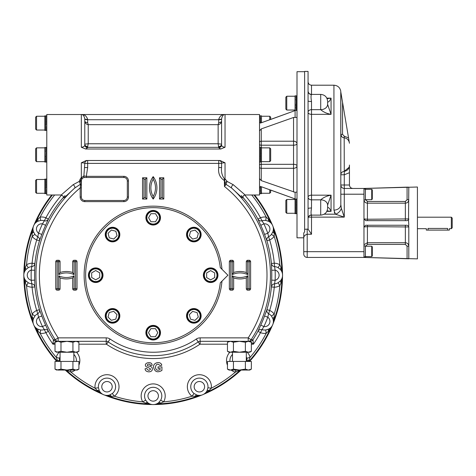 <?xml version="1.0" encoding="UTF-8"?>
<svg xmlns="http://www.w3.org/2000/svg" width="476" height="476" viewBox="0 0 476 476"><rect width="100%" height="100%" fill="white"/><g stroke="black" fill="none" stroke-linecap="round" stroke-linejoin="round"><path stroke-width="0.71" d="M117.417 229.688A6.896 6.896 0 0 0 107.659 229.688A6.896 6.896 0 0 0 107.659 239.44A6.896 6.896 0 0 0 117.417 239.44A6.896 6.896 0 0 0 117.417 229.688M108.064 239.035A6.325 6.325 0 0 0 118.643 236.203A6.325 6.325 0 0 0 110.902 228.456A6.325 6.325 0 0 0 108.064 239.035M117.054 235.739L113.77 239.023L109.284 237.821L108.076 233.335L111.366 230.045L115.852 231.247L117.054 235.739M117.697 229.402A7.301 7.301 0 0 0 105.488 232.675A7.301 7.301 0 0 0 114.424 241.618A7.301 7.301 0 0 0 117.697 229.402M108.843 240.862L109.141 241.023M110.063 241.433L110.384 241.54M111.533 241.796L111.872 241.832M112.877 241.856L113.217 241.832M114.377 241.63L114.704 241.534M115.644 241.171L115.948 241.017M119.405 237.036L119.512 236.721M119.768 235.566L119.809 235.233M119.827 234.222L119.809 233.883M119.601 232.722L119.512 232.401M119.143 231.455L118.994 231.157M116.233 228.266L115.936 228.105M115.014 227.695L114.692 227.587M113.544 227.332L113.205 227.296M112.193 227.272L111.86 227.296M110.7 227.498L110.372 227.593M109.432 227.956L109.129 228.105M105.672 232.092L105.565 232.407M105.309 233.561L105.267 233.894M105.244 234.906L105.267 235.245M105.476 236.405L105.565 236.727M105.934 237.673L106.083 237.97M220.293 282.827A67.544 67.544 0 0 1 117.233 332.391A67.544 67.544 0 0 1 117.233 218.032A67.544 67.544 0 0 1 220.293 267.595L227.909 275.211L220.293 282.827M210.666 282.512L210.672 282.512A7.301 7.301 0 0 0 216.991 271.558A7.301 7.301 0 0 0 204.341 271.558A7.301 7.301 0 0 0 210.666 282.512M211.011 282.5L211.344 282.476M209.66 282.441L209.993 282.476M206.971 281.506L207.268 281.673M208.19 282.078L208.512 282.185M203.603 277.05L203.692 277.377M204.061 278.317L204.21 278.621M203.436 274.206L203.395 274.539M203.371 275.55L203.395 275.89M203.799 272.736L203.692 273.057M208.827 268.143L208.5 268.238M207.56 268.601L207.256 268.756M210.321 267.917L209.987 267.94M211.671 267.982L211.338 267.94M214.361 268.91L214.063 268.75M213.141 268.339L212.82 268.232M217.728 273.367L217.639 273.045M217.27 272.105L217.121 271.802M217.895 276.211L217.937 275.878M217.96 274.866L217.937 274.533M216.961 278.906L217.127 278.609M217.532 277.686L217.639 277.365M212.504 282.274L212.831 282.179M213.772 281.816L214.075 281.667M210.666 282.107A6.896 6.896 0 0 0 217.562 275.211A6.896 6.896 0 0 0 210.666 268.309A6.896 6.896 0 0 0 203.77 275.211A6.896 6.896 0 0 0 210.666 282.107M210.666 268.886A6.325 6.325 0 0 0 205.192 278.371A6.325 6.325 0 0 0 216.14 278.371A6.325 6.325 0 0 0 210.666 268.886M206.643 277.573L206.643 272.926L210.666 270.606L214.688 272.926L214.688 277.573L210.666 279.894L206.643 277.573M160.483 217.728A7.301 7.301 0 0 0 149.535 211.404A7.301 7.301 0 0 0 149.535 224.047A7.301 7.301 0 0 0 160.483 217.728L160.483 217.722M160.477 217.383L160.454 217.05M160.412 218.734L160.454 218.401M159.478 221.423L159.644 221.126M160.049 220.204L160.156 219.882M155.021 224.791L155.349 224.702M156.289 224.333L156.592 224.184M152.183 224.958L152.516 224.999M153.528 225.017L153.861 224.993M149.488 224.023L149.785 224.19M150.708 224.595L151.029 224.702M146.12 219.567L146.209 219.894M146.578 220.834L146.727 221.138M145.894 218.067L145.918 218.407M145.953 216.717L145.912 217.056M146.888 214.033L146.721 214.331M146.316 215.253L146.209 215.574M151.344 210.666L151.017 210.755M150.077 211.124L149.773 211.273M154.188 210.499L153.849 210.457M152.844 210.434L152.504 210.457M156.878 211.433L156.58 211.267M155.658 210.862L155.337 210.755M160.245 215.89L160.156 215.563M159.787 214.622L159.638 214.319M160.079 217.728A6.896 6.896 0 0 0 153.183 210.832A6.896 6.896 0 0 0 146.287 217.728A6.896 6.896 0 0 0 153.183 224.624A6.896 6.896 0 0 0 160.079 217.728M146.858 217.728A6.325 6.325 0 0 0 156.348 223.202A6.325 6.325 0 0 0 156.348 212.254A6.325 6.325 0 0 0 146.858 217.728M155.545 221.751L150.898 221.751L148.577 217.728L150.898 213.706L155.545 213.706L157.871 217.728L155.545 221.751M195.672 241.63L195.993 241.534M196.939 241.171L197.237 241.017M192.828 241.796L193.161 241.832M194.172 241.856L194.505 241.832M191.358 241.433L191.673 241.54M186.765 236.405L186.86 236.727M187.223 237.673L187.371 237.97M186.598 233.561L186.562 233.894M186.538 234.906L186.562 235.245M186.961 232.092L186.854 232.407M191.989 227.498L191.667 227.593M190.721 227.956L190.424 228.105M194.833 227.332L194.5 227.296M193.488 227.272L193.149 227.296M196.302 227.695L195.987 227.587M200.896 232.722L200.801 232.401M200.438 231.455L200.283 231.157M201.062 235.566L201.098 235.233M201.122 234.222L201.098 233.883M200.699 237.036L200.807 236.721M198.992 239.725A7.301 7.301 0 0 0 195.719 227.51A7.301 7.301 0 0 0 186.776 236.453A7.301 7.301 0 0 0 198.992 239.725M198.706 239.44A6.896 6.896 0 0 0 198.706 229.688A6.896 6.896 0 0 0 188.954 229.688A6.896 6.896 0 0 0 188.954 239.44A6.896 6.896 0 0 0 198.706 239.44M189.359 230.092A6.325 6.325 0 0 0 192.191 240.672A6.325 6.325 0 0 0 199.938 232.925A6.325 6.325 0 0 0 189.359 230.092M192.655 239.083L189.371 235.793L190.573 231.306L195.059 230.104L198.343 233.389L197.141 237.875L192.655 239.083M186.765 317.694L186.86 318.022M187.223 318.962L187.371 319.265M186.598 314.85L186.562 315.189M186.538 316.201L186.562 316.534M187.532 312.161L187.371 312.458M186.961 313.381L186.854 313.702M191.989 308.793L191.667 308.882M190.721 309.251L190.424 309.4M194.833 308.627L194.5 308.585M193.488 308.561L193.149 308.585M196.302 308.989L195.987 308.882M200.896 314.017L200.801 313.69M200.438 312.75L200.283 312.446M201.062 316.861L201.098 316.522M201.122 315.511L201.098 315.177M200.128 319.551L200.289 319.253M200.699 318.331L200.807 318.01M195.672 322.918L195.993 322.829M196.939 322.46L197.237 322.312M192.828 323.085L193.161 323.127M194.172 323.15L194.505 323.127M191.358 322.722L191.673 322.829M188.669 321.02A7.301 7.301 0 0 0 200.884 317.748A7.301 7.301 0 0 0 191.941 308.805A7.301 7.301 0 0 0 188.669 321.02M188.954 320.735A6.896 6.896 0 0 0 198.706 320.735A6.896 6.896 0 0 0 198.706 310.977A6.896 6.896 0 0 0 188.954 310.977A6.896 6.896 0 0 0 188.954 320.735M198.302 311.387A6.325 6.325 0 0 0 187.722 314.219A6.325 6.325 0 0 0 195.463 321.96A6.325 6.325 0 0 0 198.302 311.387M189.311 314.684L192.601 311.399L197.088 312.601L198.29 317.087L195.005 320.372L190.513 319.17L189.311 314.684M95.361 267.917L95.021 267.94M96.711 267.982L96.372 267.94M98.175 268.339L97.854 268.232M102.768 273.367L102.673 273.045M102.31 272.105L102.156 271.802M102.935 276.211L102.971 275.878M102.994 274.866L102.971 274.533M102.001 278.906L102.161 278.609M102.572 277.686L102.679 277.365M97.544 282.274L97.866 282.179M98.806 281.816L99.109 281.667M96.045 282.5L96.378 282.476M94.694 282.441L95.027 282.476M92.005 281.506L92.302 281.673M93.225 282.078L93.546 282.185M88.637 277.05L88.732 277.377M89.095 278.317L89.244 278.621M88.471 274.206L88.435 274.539M88.411 275.55L88.435 275.89M88.834 272.736L88.726 273.057M93.861 268.143L93.54 268.238M92.594 268.601L92.29 268.756M95.7 267.911A7.301 7.301 0 0 0 89.381 278.859A7.301 7.301 0 0 0 102.025 278.859A7.301 7.301 0 0 0 95.7 267.911M95.7 268.309A6.896 6.896 0 0 0 88.804 275.211A6.896 6.896 0 0 0 95.7 282.107A6.896 6.896 0 0 0 102.602 275.211A6.896 6.896 0 0 0 95.7 268.309M95.7 281.53A6.325 6.325 0 0 0 101.18 272.046A6.325 6.325 0 0 0 90.226 272.046A6.325 6.325 0 0 0 95.7 281.53M99.728 272.843L99.728 277.49L95.7 279.817L91.678 277.49L91.678 272.843L95.7 270.523L99.728 272.843M145.894 333.033L145.918 333.373M145.953 331.683L145.912 332.016M146.316 330.219L146.209 330.534M151.344 325.626L151.017 325.721M150.077 326.084L149.773 326.238M154.188 325.459L153.849 325.423M152.844 325.4L152.504 325.423M156.878 326.393L156.58 326.233M155.658 325.822L155.337 325.715M160.245 330.85L160.156 330.528M159.787 329.582L159.638 329.285M160.477 332.349L160.454 332.016M160.412 333.7L160.454 333.367M160.049 335.163L160.156 334.848M155.021 339.757L155.349 339.662M156.289 339.299L156.592 339.15M152.183 339.923L152.516 339.959M153.528 339.983L153.861 339.959M149.488 338.989L149.785 339.15M150.708 339.561L151.029 339.668M146.12 334.533L146.209 334.854M146.578 335.8L146.727 336.098M145.882 332.694A7.301 7.301 0 0 0 156.836 339.013A7.301 7.301 0 0 0 156.836 326.369A7.301 7.301 0 0 0 145.882 332.694M146.287 332.694A6.896 6.896 0 0 0 153.183 339.59A6.896 6.896 0 0 0 160.079 332.694A6.896 6.896 0 0 0 153.183 325.792A6.896 6.896 0 0 0 146.287 332.694M159.508 332.694A6.325 6.325 0 0 0 150.023 327.214A6.325 6.325 0 0 0 150.023 338.168A6.325 6.325 0 0 0 159.508 332.694M150.821 328.666L155.468 328.666L157.788 332.694L155.468 336.716L150.821 336.716L148.494 332.694L150.821 328.666M107.374 310.691A7.301 7.301 0 0 0 110.646 322.906A7.301 7.301 0 0 0 119.589 313.964A7.301 7.301 0 0 0 107.374 310.691L107.374 310.697M110.7 308.793L110.372 308.882M109.432 309.251L109.129 309.4M113.544 308.627L113.205 308.585M112.193 308.561L111.86 308.585M116.233 309.561L115.936 309.394M115.014 308.989L114.692 308.882M119.601 314.017L119.512 313.69M119.143 312.75L118.994 312.446M119.768 316.861L119.809 316.522M119.827 315.511L119.809 315.177M118.833 319.551L119 319.253M119.405 318.331L119.512 318.01M114.377 322.918L114.704 322.829M115.644 322.46L115.948 322.312M111.533 323.085L111.872 323.127M112.877 323.15L113.217 323.127M108.843 322.151L109.141 322.317M110.063 322.722L110.384 322.829M105.476 317.694L105.565 318.022M105.934 318.962L106.083 319.265M105.309 314.85L105.267 315.189M105.244 316.201L105.267 316.534M106.243 312.161L106.077 312.458M105.672 313.381L105.565 313.702M107.659 310.977A6.896 6.896 0 0 0 107.659 320.735A6.896 6.896 0 0 0 117.417 320.735A6.896 6.896 0 0 0 117.417 310.977A6.896 6.896 0 0 0 107.659 310.977M117.007 320.324A6.325 6.325 0 0 0 114.175 309.745A6.325 6.325 0 0 0 106.428 317.492A6.325 6.325 0 0 0 117.007 320.324M113.71 311.34L116.995 314.624L115.793 319.11L111.307 320.312L108.022 317.028L109.224 312.542L113.71 311.34M221.977 281.143A69.05 69.05 0 0 1 116.959 333.997A69.05 69.05 0 0 1 116.959 216.425A69.05 69.05 0 0 1 221.977 269.279M87.655 167.558L86.311 176.34L83.895 175.924L84.782 163.381C84.639 163.018 83.49 162.822 81.331 162.804L86.263 160.501L220.108 160.501L225.035 162.804C222.881 162.822 221.733 163.012 221.59 163.381A2.874 2.874 0 0 0 218.716 160.501L218.716 163.381L87.655 163.381L87.655 167.558L84.782 167.558M225.261 179.184A2.297 0.601 -69.3 0 0 224.618 180.577L224.464 180.577C219.912 177.738 217.996 173.395 218.716 167.558L218.716 163.381L221.59 163.381L221.59 167.558C221.078 171.8 221.995 175.525 224.345 178.726L225.261 179.184L227.23 181.469L233.294 184.742L245.176 194.993C243.516 195.172 242.814 196.16 243.063 197.968L241.344 195.541A2.297 2.041 -38.2 0 0 241.445 195.66M248.365 341.316L248.204 341.316A3.451 3.445 -90 0 0 251.084 339.763L252.946 339.739A3.451 3.445 -90 0 1 250.049 341.316L248.365 341.316L245.378 342.238L245.378 351.312L248.365 352.234L251.352 351.312L251.352 342.238L248.365 341.316L251.352 342.238L249.751 341.316L200.146 341.316A3.451 3.451 0 0 0 198.218 341.905A80.474 80.474 0 0 1 108.153 341.905A3.451 3.451 0 0 0 106.219 341.316L56.614 341.316L55.014 342.238L58.001 341.316L56.311 341.316L55.644 341.869M252.946 339.739L252.952 339.739A3.451 3.445 -28.6 0 1 250.055 341.316L249.478 341.316M251.352 351.312L249.751 352.234L229.057 352.234L227.457 351.312L230.444 352.234L233.43 351.312L239.404 352.234L245.378 351.312M230.444 352.234L227.457 351.312L227.457 342.238L230.444 341.316L233.43 342.238L233.43 351.312M245.378 342.238L239.404 341.316L233.43 342.238M246.306 352.234L246.306 361.433M230.444 370.054L233.43 369.132L239.404 370.054L229.057 370.054L227.457 369.132L230.444 370.054L227.457 369.132L227.457 361.433L251.352 361.433L251.352 369.132L248.365 370.054L249.751 370.054L251.352 369.132M233.43 369.132L233.43 361.433M245.378 369.132L248.365 370.054L239.404 370.054L245.378 369.132L245.378 361.433M264.549 234.418L267.786 233.234A5.224 5.224 0 0 0 263.9 223.857A122.046 122.046 0 0 1 267.786 233.234L268.625 236.697C267.084 237.649 266.512 239.011 266.905 240.785L269.66 239.969L266.911 240.802L264.549 234.418A118.595 118.595 0 0 0 260.771 225.309L257.933 219.121L260.461 217.764L257.938 219.138C258.914 220.668 260.283 221.227 262.044 220.816L263.9 223.857L260.771 225.309M243.01 197.808L241.451 197.135L231.752 188.157A2.297 1.351 130.6 0 1 231.705 186.443A2.297 1.351 130.6 0 1 233.294 184.742M260.771 325.114L263.9 326.566A5.224 5.224 0 0 0 267.786 317.183A122.046 122.046 0 0 1 263.9 326.566L262.044 329.606C260.283 329.19 258.914 329.749 257.938 331.284L260.461 332.653L257.933 331.296L260.771 325.114A118.595 118.595 0 0 0 264.549 315.999L266.911 309.614L269.66 310.447L266.905 309.632C266.512 311.405 267.084 312.768 268.625 313.72L267.786 317.183L264.549 315.999M271.677 280.144L275.122 280.287A5.224 5.224 0 0 0 275.122 270.136A122.046 122.046 0 0 1 275.122 280.287L274.575 283.803C272.79 284.095 271.736 285.136 271.421 286.927L274.277 287.224L271.421 286.945L271.677 280.144A118.595 118.595 0 0 0 271.677 270.279L271.421 263.478L274.277 263.192L271.421 263.496C271.736 265.281 272.79 266.322 274.575 266.614L275.122 270.136L271.677 270.279M250.055 341.316L250.721 341.869M250.81 341.947L253.434 344.19L251.352 344.19M257.933 331.296A118.816 118.816 0 0 1 252.952 339.739L253.434 344.19A121.689 121.689 0 0 0 260.461 332.653A12.025 12.025 0 0 0 266.173 333.337L268.482 331.141L271.207 327.143A3.451 3.427 -138.6 0 0 270.654 328.012A128.788 128.788 0 0 1 248.853 361.433M56.888 341.316L56.317 341.316A3.451 3.445 90 0 1 53.425 339.739L55.287 339.763A3.451 3.445 90 0 0 58.161 341.316L58.161 337.865L55.287 339.763A117.263 117.263 0 0 1 74.613 188.157L64.926 197.124L63.362 197.808M55.014 342.238L55.014 351.312L58.001 352.234L55.014 351.312L56.614 352.234L60.987 351.312L60.987 342.238L58.161 341.316M60.987 342.238L66.961 341.316L72.935 342.238L75.922 341.316L78.909 342.238L75.922 341.316M58.001 352.234L77.308 352.234L78.909 351.312L78.909 342.238L77.308 341.316M60.065 352.234L60.065 361.433M58.001 370.054L55.014 369.132L56.614 370.054L60.987 369.132L66.961 370.054L58.001 370.054L55.014 369.132L55.014 361.433L78.909 361.433L78.909 369.132L75.922 370.054L77.308 370.054L78.909 369.132M72.935 369.132L66.961 370.054L75.922 370.054L72.935 369.132L72.935 361.433M60.987 369.132L60.987 361.433M60.987 351.312L66.961 352.234L72.935 351.312L75.922 352.234L78.909 351.312M72.935 351.312L72.935 342.238M55.561 341.947L52.931 344.19L53.425 339.739A3.451 3.445 28.6 0 0 56.311 341.316M41.823 234.418L39.454 240.802C39.853 239.011 39.282 237.649 37.747 236.697L38.586 233.234A122.046 122.046 0 0 1 42.471 223.857L44.322 220.816C46.083 221.227 47.451 220.668 48.427 219.138L45.595 225.309L42.471 223.857A5.224 5.224 0 0 0 38.586 233.234L41.823 234.418A118.595 118.595 0 0 1 45.595 225.309M32.106 233.228A3.451 1.476 163.2 0 0 33.362 231.52L34.867 234.323L32.184 236.417A127.068 127.068 0 0 0 26.549 264.745L25.258 267.661L24.449 271.38A3.451 3.427 -161.1 0 1 24.27 272.397L24.449 271.38A128.788 128.788 0 0 1 32.785 229.48A3.451 3.427 -176.4 0 0 33.005 228.474L32.106 233.228L32.184 236.417A12.025 12.025 0 0 0 36.706 239.969L39.46 240.785L36.706 239.969A121.689 121.689 0 0 0 32.088 263.192L34.944 263.478L34.688 270.279L31.243 270.136L31.797 266.614C33.582 266.322 34.629 265.281 34.944 263.496L32.088 263.299L31.797 266.614A8.622 8.622 0 0 0 28.227 267.702L25.763 269.719L24.722 271.32M34.688 280.144L34.944 286.945C34.629 285.136 33.582 284.095 31.797 283.803L31.243 280.287A122.046 122.046 0 0 1 31.243 270.136A5.224 5.224 0 0 0 31.243 280.287L34.688 280.144A118.595 118.595 0 0 1 34.688 270.279M25.258 282.756A3.451 1.476 140.7 0 0 25.763 280.703L28.227 282.714L26.549 285.671A127.068 127.068 0 0 0 32.184 314.005L32.106 317.189L32.785 320.937A3.451 3.427 176.4 0 1 33.005 321.949L32.785 320.937A128.788 128.788 0 0 1 24.449 279.037A3.451 3.427 161.1 0 0 24.27 278.02L25.258 282.756L26.549 285.671A12.025 12.025 0 0 0 32.088 287.224L34.944 286.927L32.088 287.224A121.689 121.689 0 0 0 36.706 310.447L39.454 309.614L41.823 315.999L38.586 317.183L37.747 313.72C39.282 312.768 39.853 311.405 39.46 309.632L36.747 310.548L37.747 313.72A8.622 8.622 0 0 0 34.867 316.094L33.362 318.896L33.011 320.776M45.595 325.114L48.439 331.296C47.451 329.749 46.083 329.19 44.322 329.606L42.471 326.566A122.046 122.046 0 0 1 38.586 317.183A5.224 5.224 0 0 0 42.471 326.566L45.595 325.114A118.595 118.595 0 0 1 41.823 315.999M61.636 195.035A121.689 121.689 0 0 0 45.904 217.764L48.439 219.121L45.863 217.865L44.322 220.816A8.622 8.622 0 0 0 40.609 220.453L37.562 221.376L35.992 222.453M81.331 187.889L80.182 187.889L80.575 185.128A1.148 0.518 180 0 0 81.331 184.64M80.664 178.214A1.148 0.619 -153.4 0 1 81.694 179.398L81.354 180.559A1.148 0.708 -173.7 0 0 80.212 179.72L81.223 182.701A2.297 1.499 13.9 0 0 79.135 181.469A2.297 0.744 -112.6 0 1 80.248 184.385L80.575 185.128L81.223 183.367A2.297 1.731 -18.6 0 1 80.248 184.385L74.613 188.157A2.297 1.351 49.4 0 0 74.661 186.443A2.297 1.351 49.4 0 0 73.072 184.742L79.135 181.469L80.664 178.214L83.895 175.924A1.148 0.916 89.6 0 0 84.758 177.488L84.692 177.488A3.451 3.451 0 0 0 82.116 178.75A1.148 0.44 52.3 0 0 81.331 177.459L81.331 162.804M28.227 267.702L26.549 264.745A12.025 12.025 0 0 1 32.088 263.192L32.088 263.299M34.867 316.094L32.184 314.005A12.025 12.025 0 0 1 36.706 310.447L36.747 310.548M48.439 331.296L45.904 332.653L48.427 331.284A118.816 118.816 0 0 0 53.419 339.739M64.926 195.66A2.297 2.041 -141.8 0 0 65.028 195.541L63.302 197.968C63.772 196.766 63.07 195.779 61.196 194.993L73.072 184.742M245.176 194.993L259.521 194.993L259.521 114.52L46.785 114.52L46.785 194.993L61.196 194.993M85.597 149.006L81.331 147.245C83.699 146.977 84.847 146.18 84.782 144.853A2.874 2.779 0 0 0 87.655 147.631L85.597 149.006L220.769 149.006L225.035 147.245L225.035 114.52C223.333 114.383 222.185 115.864 221.59 118.97A2.874 0.434 0 0 1 218.716 119.399C219.823 115.96 221.929 114.335 225.035 114.52C221.929 114.335 219.823 115.96 218.716 119.399L218.716 119.726L87.655 119.726L87.655 119.399A2.874 0.434 0 0 1 84.782 118.97L84.782 133.929M254.636 194.993A129.335 129.335 0 0 1 272.302 224.827M273.04 226.606A129.335 129.335 0 0 1 282.512 274.247M282.512 276.175A129.335 129.335 0 0 1 273.04 323.811M272.302 325.596A129.335 129.335 0 0 1 249.585 361.433M241.112 370.054A129.335 129.335 0 0 1 203.567 394.324M201.782 395.062A129.335 129.335 0 0 1 154.147 404.54M152.219 404.54A129.335 129.335 0 0 1 104.583 395.062M102.798 394.324A129.335 129.335 0 0 1 65.254 370.054M56.787 361.433A129.335 129.335 0 0 1 34.07 325.596M33.332 323.811A129.335 129.335 0 0 1 23.854 276.175M23.854 274.247A129.335 129.335 0 0 1 33.332 226.606M34.07 224.827A129.335 129.335 0 0 1 51.729 194.993M270.38 222.459L268.803 221.376L265.757 220.453L266.173 217.08L268.482 219.281L271.207 223.28A3.451 3.427 138.6 0 1 270.654 222.411A128.788 128.788 0 0 0 253.94 194.993M281.649 271.32L280.608 269.719L278.145 267.702L279.817 264.745L281.114 267.661L281.917 271.38A128.788 128.788 0 0 0 273.581 229.48A3.451 3.427 176.4 0 1 273.361 228.474L274.259 233.228L274.182 236.417L271.504 234.323L273.01 231.52L273.355 229.646M281.917 271.38L282.101 272.397A3.451 3.427 161.1 0 1 281.917 271.38M273.355 320.776L273.01 318.896L271.504 316.094L274.182 314.005L274.259 317.189L273.581 320.937A128.788 128.788 0 0 0 281.917 279.037A3.451 3.427 -161.1 0 1 282.101 278.02L281.114 282.756L279.817 285.671L278.145 282.714L280.608 280.703L281.643 279.103M273.581 320.937L273.361 321.949A3.451 3.427 -176.4 0 1 273.581 320.937M209.113 390.51A3.451 1.476 -151.8 0 0 207.018 390.832L207.935 387.785L211.314 388.202L209.113 390.51L205.114 393.235A3.451 3.427 -131.4 0 1 205.983 392.676A128.788 128.788 0 0 0 240.309 370.054M199.509 395.401L195.166 396.288L191.977 396.21L194.071 393.527L196.874 395.032A3.451 1.476 -73.2 0 0 195.166 396.288M160.733 403.136A3.451 1.476 -129.3 0 0 158.675 402.631L160.686 400.167L163.649 401.845L160.733 403.136L155.997 404.124A3.451 3.427 -108.9 0 1 157.009 403.94A128.788 128.788 0 0 0 198.909 395.61A3.451 3.427 -93.6 0 1 199.92 395.389M149.988 403.981L145.632 403.136L142.717 401.845L145.68 400.167L147.691 402.631A3.451 1.476 -50.7 0 0 145.632 403.136M111.206 396.288A3.451 1.476 -106.8 0 0 109.498 395.032L112.294 393.527L114.389 396.21L111.206 396.288L106.445 395.389A3.451 3.427 -86.4 0 1 107.457 395.61A128.788 128.788 0 0 0 149.357 403.94A3.451 3.427 -71.1 0 1 150.374 404.124M100.948 392.956L97.253 390.51L95.057 388.202L98.431 387.785L99.347 390.832A3.451 1.476 -28.2 0 0 97.253 390.51M37.884 331.141A3.451 1.476 118.2 0 0 37.562 329.047L40.609 329.963L40.192 333.337L37.884 331.141L35.159 327.143A3.451 3.427 138.6 0 1 35.718 328.012A128.788 128.788 0 0 0 57.519 361.433M35.391 222.792L35.718 222.411A3.451 3.427 -138.6 0 1 35.159 223.28L35.391 222.792M82.116 178.75A3.451 3.451 0 0 0 81.331 180.94L81.331 197.034A3.451 3.451 0 0 0 84.782 200.485L123.867 200.485A3.451 3.451 0 0 0 127.318 197.034L127.318 180.94A3.451 3.451 0 0 0 123.867 177.488L84.782 177.488A3.451 3.451 0 0 0 84.692 177.488A1.148 0.892 88.5 0 1 83.83 175.912M84.782 163.381A2.874 2.874 0 0 1 87.655 160.501L87.655 163.381L84.782 163.381M224.618 180.577L224.345 178.726L224.464 186.473L226.118 184.385A2.297 1.731 18.6 0 1 225.017 182.998L224.618 180.577M225.035 162.804L225.035 179.107A2.297 0.512 -72.5 0 0 224.577 180.261M248.204 341.316L248.204 337.865L251.084 339.763A117.263 117.263 0 0 0 231.752 188.157L226.118 184.385A2.297 0.744 -67.4 0 1 227.23 181.469A2.297 1.499 -13.9 0 0 225.017 182.998L224.464 186.473A113.818 113.818 0 0 1 248.204 337.865L200.146 337.865A6.896 6.896 0 0 0 196.285 339.049L198.218 341.905A3.451 3.451 0 0 1 200.146 341.316L200.146 337.865M82.205 114.68L81.331 114.52C83.032 114.383 84.181 115.864 84.782 118.97L84.782 119.458L87.655 119.726L87.655 122.618A2.874 1.714 0 0 1 84.782 120.904C85.002 123.046 86.156 124.301 88.227 124.658L87.655 122.618M225.035 147.245C222.667 146.977 221.518 146.18 221.59 144.853L221.59 118.97L221.59 119.458L218.716 119.726L218.716 122.618A2.874 1.714 -0 0 0 221.59 120.904A2.874 1.714 0 0 1 218.716 122.618L218.139 124.658L88.227 124.658L88.227 143.77L87.655 146.531A2.874 2.38 -0 0 1 84.782 144.151L88.227 143.77L218.139 143.77L218.139 124.658C220.215 124.301 221.364 123.046 221.59 120.904M220.769 149.006L218.716 147.631L218.139 143.77L221.59 144.151A2.874 2.38 -0 0 1 218.716 146.531M221.59 144.853A2.874 2.779 0 0 1 218.716 147.631M84.782 144.853L84.782 118.97M259.521 187.151L261.247 186.705L295.09 198.914L270.671 190.043L270.671 192.352L269.749 193.268L261.473 193.268M295.09 198.914L295.09 192.304L261.247 180.606L259.521 178.619M261.247 180.606L261.247 168.302L293.549 168.302A3.451 2.439 180 0 0 297 165.862A3.451 1.547 180 0 0 293.549 164.315L293.549 145.198A3.451 1.547 180 0 0 297 143.651A3.451 2.439 180 0 0 293.549 141.211L293.549 117.471L261.247 128.907L259.521 130.894M293.549 117.471L297 117.423M269.749 119.791L269.749 116.245L270.671 117.161L270.671 119.47L295.09 110.599L261.247 122.808L259.521 122.356M248.978 360.332A3.451 1.476 -174.3 0 0 247.169 361.427A8.669 8.669 0 0 1 247.169 361.433L246.848 358.261L250.126 357.357L248.353 361.433M239.922 370.054L235.328 372.155L235.912 370.054M101.251 393.235A3.451 3.427 -48.6 0 0 100.382 392.676A128.788 128.788 0 0 1 66.057 370.054M70.46 370.054L71.037 372.155L66.444 370.054M57.388 360.332L56.239 357.357L59.518 358.261L59.197 361.427A3.451 1.476 -5.7 0 0 57.388 360.332M52.425 194.993A128.788 128.788 0 0 0 35.718 222.411L37.884 219.281L40.192 217.08L40.609 220.453M54.639 194.993A127.068 127.068 0 0 0 40.192 217.08A12.025 12.025 0 0 1 45.904 217.764L45.863 217.865M81.331 182.849A1.148 0.351 180 0 0 81.223 182.701L81.223 183.367A1.148 0.44 180 0 0 81.331 183.183M80.474 180.392A1.148 0.565 180 0 1 81.331 180.94L81.354 180.559M221.59 167.558L218.716 167.558M82.925 114.686L81.331 114.52C84.436 114.335 86.543 115.96 87.655 119.399M303.753 237.816L297 237.816L297 71.692L304.616 71.692M311.167 210.737L311.512 208A3.451 0.607 -0 0 0 308.061 208.607L308.079 229.123L311.512 234.251L307.198 234.251C304.836 234.965 303.688 236.304 303.753 238.274L303.753 233.002L304.616 231.889L304.616 71.406L308.061 71.406L308.061 100.906A3.451 0.607 180 0 0 311.512 101.513C310.887 97.729 310.887 95.402 311.512 94.534A3.451 3.397 -0 0 1 308.061 91.136M304.616 229.295L307.198 229.123L307.198 251.685L303.753 251.685L303.753 239.827M308.061 208.607L308.061 100.906M408.801 258.795L363.967 257.433L417.422 258.873L417.422 187.02L363.967 188.454L363.967 257.433L307.198 257.433A3.451 3.451 0 0 1 303.753 253.982L303.753 238.268M363.967 256.856L365.401 256.856L365.401 245.937L363.967 245.937M371.726 256.57L372.297 255.993L372.297 246.8L371.726 246.223L371.726 256.57L365.401 256.57M363.967 199.95L365.401 199.95L365.401 189.031L363.967 189.031M371.726 199.664L372.297 199.093L372.297 189.894L371.726 189.317L371.726 199.664L365.401 199.664M363.967 199.724C364.164 201.812 365.312 202.96 367.412 203.169L405.35 203.169C407.45 202.966 408.598 201.818 408.801 199.724L407.075 199.724L407.075 187.145L363.967 188.454L344.279 188.454A3.451 3.451 0 0 1 340.828 185.003A3.451 3.451 0 0 0 344.279 188.454A3.451 3.451 0 0 1 340.828 185.003L340.828 204.62L341.328 208.286L344.279 217.127L311.512 217.127L311.512 234.251M367.412 225.243L367.412 226.647L363.967 226.969L365.687 225.243L407.075 225.243L408.515 226.017L408.801 225.243L408.515 219.87L407.075 220.644L365.687 220.644L363.967 218.918L367.412 219.24L367.412 220.644M408.515 226.017A1.725 1.725 0 0 1 408.801 226.969L408.515 226.017L408.801 226.969L367.412 226.647L367.412 242.718L364.426 244.45M349.128 167.272L344.065 171.443C347.563 170.753 349.36 168.611 349.449 165.023L349.449 185.003C349.658 187.098 350.806 188.246 352.9 188.454M407.075 187.145L408.515 187.151M334.289 212.272L335.437 214.182L344.279 217.127L344.279 185.003L340.828 185.003A3.451 3.451 0 0 0 344.279 188.454M308.377 217.127L311.512 217.127L311.512 215.11L320.711 215.11L320.711 199.837L311.512 199.837L311.512 208C310.887 211.784 310.887 214.111 311.512 214.979L311.512 214.979A3.451 3.397 180 0 0 308.061 218.377M349.449 172.699L344.279 174.775L344.172 136.118L342.553 134.369L340.828 134.369L340.828 92.094L349.325 142.52C349.063 140.95 349.063 140.95 349.325 142.52C349.063 140.95 349.063 140.95 349.325 142.52C348.634 139.754 346.879 138.183 344.065 137.808C342.083 137.51 341 136.362 340.828 134.369L341.762 136.731M341.328 208.286A6.896 5.23 -45 0 1 335.437 214.182L333.932 210.106A6.896 5.492 -0 0 0 340.828 204.62L340.768 91.184C339.977 87.489 337.698 85.496 333.932 85.204L311.512 85.204C309.418 84.996 308.269 83.847 308.061 81.753M408.801 187.246L408.515 219.87A1.725 1.725 0 0 0 408.801 218.918L367.412 219.24L367.412 201.473L365.687 199.724M408.801 226.969L408.801 258.647M367.412 244.414L367.412 242.718L405.35 242.718C407.45 242.927 408.598 244.075 408.801 246.163L407.075 246.163L405.35 244.414L367.412 244.414L365.687 246.163M327.607 207.578C328.583 207.197 329.731 208.458 331.058 211.362L327.089 210.832L331.058 211.362L331.058 195.172L311.512 195.172L311.512 114.341L331.058 114.341L331.058 98.151L326.845 98.151M327.607 101.935L327.607 104.363L331.058 114.341C326.857 113.615 323.406 112.062 320.711 109.676A6.896 5.313 0 0 0 327.607 104.363L327.607 101.924C328.583 102.316 329.731 101.055 331.058 98.151L327.089 98.681L331.058 98.151M320.711 199.837A6.896 5.319 -0 0 1 327.607 205.162A6.896 5.313 -0 0 0 320.711 199.831L320.711 199.837C323.406 197.451 326.857 195.892 331.058 195.172L327.607 205.15L327.607 207.59M344.172 136.118L348.551 137.921M327.607 104.351L327.607 104.363A6.896 5.319 -0 0 1 320.711 109.676L311.512 109.676L311.512 101.513M451.337 217.193L452.2 218.056L452.2 227.831L451.337 228.694L451.337 217.193L417.422 217.193M427.912 228.426C425.687 228.718 425.687 228.718 427.912 228.426L447.601 228.426C449.826 228.718 449.826 228.718 447.601 228.426L447.601 230.098L426.335 230.098L426.335 228.647M451.337 228.694L449.326 228.694L449.326 230.098L447.601 230.098M297 213.676L295.941 213.551L295.941 199.2M296.06 95.837L297 95.837L295.941 95.962M296.191 110.277L296.191 95.991M295.09 192.304L297 192.09M260.461 186.372L260.58 193.518M259.521 147.453L260.58 147.578L260.58 161.929M260.33 115.995L260.461 123.141M45.726 161.929L45.976 147.614M46.785 193.672L45.726 193.548L45.726 179.196M46.785 130.442L45.726 130.317L45.726 115.965M268.803 221.376A8.669 8.669 0 0 1 273.01 231.52A8.669 8.669 0 0 0 268.803 221.376A3.451 1.476 118.2 0 1 268.482 219.281M273.01 231.52A3.451 1.476 -163.2 0 0 274.259 233.228M280.608 269.719A8.669 8.669 0 0 1 280.608 280.703A8.669 8.669 0 0 0 280.608 269.719A3.451 1.476 140.7 0 1 281.114 267.661M280.608 280.703A3.451 1.476 -140.7 0 0 281.114 282.756M247.211 352.234A12.025 12.025 0 0 1 250.126 357.357A127.068 127.068 0 0 0 266.173 333.337L265.757 329.963L268.803 329.047A8.669 8.669 0 0 0 273.01 318.896A3.451 1.476 163.2 0 1 274.259 317.189M273.01 318.896A8.669 8.669 0 0 1 268.803 329.047L270.38 327.964M268.803 329.047A3.451 1.476 -118.2 0 0 268.482 331.141M238.553 370.054A3.451 1.476 -95.7 0 0 238.303 371.006M197.849 395.27L198.748 395.383M148.506 403.226L149.291 403.672M99.877 391.688L100.43 392.402M67.818 370.054A3.451 1.476 -84.3 0 1 68.062 371.006M35.986 327.964L37.562 329.047A8.669 8.669 0 0 1 33.362 318.896A3.451 1.476 -163.2 0 0 32.106 317.189M24.722 279.097L25.763 280.703A8.669 8.669 0 0 1 25.763 269.719A3.451 1.476 -140.7 0 0 25.258 267.661M33.011 229.64L33.362 231.52A8.669 8.669 0 0 1 37.562 221.376A3.451 1.476 -118.2 0 0 37.884 219.281M36.747 239.874L37.747 236.697A8.622 8.622 0 0 1 34.867 234.323M32.088 287.123L31.797 283.803A8.622 8.622 0 0 1 28.227 282.714M45.863 332.557L44.322 329.606A8.622 8.622 0 0 1 40.609 329.963M160.132 368.388L158.05 368.388L158.05 366.883L161.923 366.883L161.923 370.423C157.467 372.97 154.682 371.887 153.581 367.175C152.778 362.522 160.823 360.671 161.798 365.229L160.007 365.556C157.782 363.355 156.259 363.872 155.438 367.103C155.789 370.138 157.354 370.941 160.132 369.507L160.132 368.388M150.327 365.372C149.767 362.266 144.621 365.699 149.083 366.098C151.32 366.449 152.415 367.43 152.368 369.055C152.457 372.904 144.954 372.696 145.109 368.733L146.858 368.567C147.994 370.667 149.238 370.828 150.577 369.049C149.422 368.091 147.982 367.359 146.257 366.865C142.431 362.825 152.195 360.516 152.118 365.318L150.327 365.372M260.503 332.557L262.044 329.606A8.622 8.622 0 0 0 265.757 329.963M232.223 275.782A18.391 18.391 0 0 0 247.74 275.782L247.74 288.718L249.18 288.718L249.18 261.699L247.74 261.699L247.74 274.634A18.391 18.391 0 0 0 232.223 274.634L232.223 261.699L230.783 261.699L230.783 288.718L232.223 288.718L232.223 275.782L233.656 277.901A19.831 19.831 0 0 0 246.306 277.901L246.306 288.718A1.44 1.44 0 0 0 247.74 290.158L249.18 290.158A1.44 1.44 0 0 0 250.614 288.718L250.614 261.699A1.44 1.44 0 0 0 249.18 260.265L247.74 260.265A1.44 1.44 0 0 0 246.306 261.699L246.306 272.516A19.831 19.831 0 0 0 233.656 272.516L233.656 261.699A1.44 1.44 0 0 0 232.223 260.265L230.783 260.265A1.44 1.44 0 0 0 229.349 261.699L229.349 288.718A1.44 1.44 0 0 0 230.783 290.158L232.223 290.158A1.44 1.44 0 0 0 233.656 288.718L233.656 277.901M232.223 274.634L233.656 272.516M247.74 274.634L246.306 272.516M247.74 275.782L246.306 277.901M74.143 274.634A18.391 18.391 0 0 0 58.625 274.634L58.625 261.699L57.191 261.699L57.191 288.718L58.625 288.718L58.625 275.782A18.391 18.391 0 0 0 74.143 275.782L74.143 288.718L75.583 288.718L75.583 261.699L74.143 261.699L74.143 274.634L72.709 272.516A19.831 19.831 0 0 0 60.065 272.516L60.065 261.699A1.44 1.44 0 0 0 58.625 260.265L57.191 260.265A1.44 1.44 0 0 0 55.752 261.699L55.752 288.718A1.44 1.44 0 0 0 57.191 290.158L58.625 290.158A1.44 1.44 0 0 0 60.065 288.718L60.065 277.901A19.831 19.831 0 0 0 72.709 277.901L72.709 288.718A1.44 1.44 0 0 0 74.143 290.158L75.583 290.158A1.44 1.44 0 0 0 77.023 288.718L77.023 261.699A1.44 1.44 0 0 0 75.583 260.265L74.143 260.265A1.44 1.44 0 0 0 72.709 261.699L72.709 272.516M74.143 275.782L72.709 277.901M58.625 275.782L60.065 277.901M58.625 274.634L60.065 272.516M142.55 199.045L142.55 177.78L146.858 177.78L146.858 199.045L142.55 199.045L143.984 197.611L143.984 179.214L145.424 179.214L145.424 197.611L143.984 197.611M146.858 199.045L145.424 197.611M142.55 177.78L143.984 179.214M146.858 177.78L145.424 179.214M159.508 177.78L159.508 199.045L163.815 199.045L163.815 177.78L159.508 177.78L160.942 179.214L160.942 197.611L162.381 197.611L162.381 179.214L160.942 179.214M159.508 199.045L160.942 197.611M163.815 177.78L162.381 179.214M163.815 199.045L162.381 197.611M153.183 196.457A17.243 17.243 0 0 0 153.183 179.214A17.243 17.243 0 0 0 153.183 196.457L153.183 199.063A18.683 18.683 0 0 0 153.183 176.614A18.683 18.683 0 0 0 153.183 199.063M153.183 179.214L153.183 176.614M86.311 177.488L86.311 176.34L123.867 176.34A4.599 4.599 0 0 1 128.466 180.94L128.466 197.034A4.599 4.599 0 0 1 123.867 201.634L84.782 201.634A4.599 4.599 0 0 1 80.182 197.034L81.331 197.034M269.618 239.874L268.625 236.697A8.622 8.622 0 0 0 271.504 234.323M260.503 217.865L262.044 220.816A8.622 8.622 0 0 1 265.757 220.453M269.618 310.548L268.625 313.72A8.622 8.622 0 0 1 271.504 316.094M274.277 287.123L274.575 283.803A8.622 8.622 0 0 0 278.145 282.714M274.277 263.299L274.575 266.614A8.622 8.622 0 0 1 278.145 267.702M295.941 200.348L296.149 202.383M295.941 202.389L296.173 205.031M296.06 103.137L296.108 104.541M295.941 97.11L296.149 99.145M295.941 99.145L296.173 101.787M83.943 175.936A1.148 0.892 90 0 0 84.782 177.488L84.758 177.488M260.58 192.399L260.366 190.358M260.58 190.358L260.342 187.717M260.58 160.781L260.366 158.746M260.58 158.746L260.342 156.104M260.443 122.969L260.414 121.731M45.726 148.732L45.94 150.767M45.726 150.767L45.958 153.409M45.845 154.754L45.892 156.164M45.726 180.345L45.94 182.379M45.726 182.379L45.958 185.027M45.97 187.782L45.648 187.794L45.892 190.424L45.66 187.794M45.726 117.114L45.94 119.149M45.726 119.149L45.958 121.796M45.97 124.551L45.648 124.563L45.892 127.199L45.66 124.563M207.018 390.832A8.669 8.669 0 0 1 196.874 395.032A8.669 8.669 0 0 0 207.018 390.832M158.675 402.631A8.669 8.669 0 0 1 147.691 402.631A8.669 8.669 0 0 0 158.675 402.631M109.498 395.032A8.669 8.669 0 0 1 99.347 390.832A8.669 8.669 0 0 0 109.498 395.032M295.983 213.676L295.043 213.676L295.043 199.075L296.108 199.218L296.108 213.308M286.766 199.48L285.844 200.396L285.844 212.355L286.766 213.272L286.766 199.48L295.043 199.48M296.108 212.445L295.899 210.434M296.108 210.434L295.876 207.798M295.983 110.438L295.043 110.438L295.043 95.837L296.108 95.974L296.108 110.069M295.983 206.376L296.018 206.798M286.766 96.235L285.844 97.158L285.844 109.111L286.766 110.033L286.766 96.235L295.043 96.235M286.766 110.033L295.043 110.033M296.108 109.206L295.899 107.189M296.108 107.189L295.876 104.559M260.533 147.453L261.473 147.453L261.473 162.054L260.408 161.917L260.408 150.702L260.64 153.331M260.408 150.702L260.408 148.685L260.622 150.702M260.533 123.141L260.408 119.083L260.64 121.719M260.408 119.083L260.408 117.072L260.622 119.083M45.892 147.614L45.892 158.811L45.66 156.182M45.892 158.811L45.892 160.828L45.684 158.811M45.892 190.424L45.892 192.441L45.684 190.424M45.892 127.199L45.892 129.21L45.684 127.199M260.658 193.53L260.414 187.717M260.408 187.794L260.533 186.372M260.408 148.685L260.414 147.822M260.408 117.072L260.414 116.209M45.892 160.828L45.892 161.685M45.892 192.441L45.892 193.53L44.827 193.672L44.827 179.071L45.892 179.208L45.892 180.345M45.892 180.303L45.892 182.379M45.892 182.314L45.886 185.027M45.892 184.944L45.892 187.794M45.767 193.672L45.892 193.304M45.892 129.21L45.892 130.073M45.767 130.442L44.827 130.442L44.827 115.841L45.892 115.983L45.892 117.114M45.892 117.072L45.892 119.149M45.892 119.083L45.886 121.796M45.892 121.719L45.892 124.563M45.767 154.754L45.809 155.176M261.473 186.788L261.473 193.672L260.533 193.672M260.533 115.841L261.473 115.841L261.473 122.725M45.767 162.054L44.827 162.054L44.827 147.453L45.767 147.453M269.749 189.716L269.749 193.268M269.749 161.656L270.671 160.733L270.671 148.78L269.749 147.857L269.749 161.656L261.473 161.656M36.551 147.857L35.635 148.78L35.635 160.733L36.551 161.656L36.551 147.857L44.827 147.857M36.551 179.476L35.635 180.392L35.635 192.352L36.551 193.268L36.551 179.476L44.827 179.476M36.551 116.245L35.635 117.161L35.635 129.121L36.551 130.037L36.551 116.245L44.827 116.245M36.551 130.037L44.827 130.037M106.219 337.865L106.219 341.316A3.451 3.451 0 0 1 108.153 341.905L110.081 339.049A6.896 6.896 0 0 0 106.219 337.865L58.161 337.865A113.818 113.818 0 0 1 80.182 187.889L80.182 197.034M110.081 339.049A77.029 77.029 0 0 0 196.285 339.049M266.911 240.802A118.816 118.816 0 0 1 271.421 263.478M242.933 197.344A118.816 118.816 0 0 1 257.933 219.121M271.421 286.945A118.816 118.816 0 0 1 266.911 309.614M227.457 344.19L200.146 344.19A0.577 0.577 0 0 0 199.825 344.285L198.218 341.905A80.474 80.474 0 0 1 108.153 341.905L106.541 344.285A83.348 83.348 0 0 0 199.825 344.285M200.146 341.316L200.146 344.19M274.277 263.192A121.689 121.689 0 0 0 269.66 239.969A12.025 12.025 0 0 0 274.182 236.417A127.068 127.068 0 0 1 279.817 264.745A12.025 12.025 0 0 0 274.277 263.192M251.727 194.993A127.068 127.068 0 0 1 266.173 217.08A12.025 12.025 0 0 0 260.461 217.764A121.689 121.689 0 0 0 244.735 195.041M34.944 263.478A118.816 118.816 0 0 1 39.454 240.802M39.454 309.614A118.816 118.816 0 0 1 34.944 286.945M48.439 219.121A118.816 118.816 0 0 1 63.439 197.344M106.541 344.285A0.577 0.577 0 0 0 106.219 344.19L106.219 341.316M106.219 344.19L78.909 344.19M55.014 344.19L52.931 344.19A121.689 121.689 0 0 1 45.904 332.653A12.025 12.025 0 0 1 40.192 333.337A127.068 127.068 0 0 0 56.239 357.357A12.025 12.025 0 0 1 59.155 352.234M81.331 147.245L81.331 114.52M87.655 147.631L87.655 147.328L218.716 147.328A2.874 2.779 0 0 0 221.59 144.549M295.09 117.203L295.09 110.599M274.182 314.005A127.068 127.068 0 0 0 279.817 285.671A12.025 12.025 0 0 1 274.277 287.224A121.689 121.689 0 0 1 269.66 310.447A12.025 12.025 0 0 1 274.182 314.005M75.214 370.054A12.025 12.025 0 0 1 71.037 372.155A127.068 127.068 0 0 0 95.057 388.202A12.025 12.025 0 0 1 111.592 375.623A12.025 12.025 0 0 1 114.389 396.21A127.068 127.068 0 0 0 142.717 401.845A12.025 12.025 0 0 1 153.183 383.9A12.025 12.025 0 0 1 163.649 401.845A127.068 127.068 0 0 0 191.977 396.21A12.025 12.025 0 0 1 194.779 375.623A12.025 12.025 0 0 1 211.314 388.202A127.068 127.068 0 0 0 235.328 372.155A12.025 12.025 0 0 1 231.157 370.054M78.909 365.235A12.025 12.025 0 0 0 76.499 352.234M229.872 352.234A12.025 12.025 0 0 0 227.457 365.235M87.655 146.531L87.655 147.328A2.874 2.779 0 0 1 84.782 144.549M308.079 229.123L307.198 229.123M363.967 194.202L340.828 194.202M363.967 251.685L307.198 251.685L307.198 257.433M365.687 189.317L365.687 188.401M365.687 257.486L365.687 256.57M349.449 185.003L344.279 185.003L344.279 174.775L340.828 174.775A3.451 3.338 -0 0 1 344.065 171.443M335.437 214.182L324.174 214.182M407.075 199.724L405.35 201.473L405.35 220.644M405.35 201.473L367.412 201.473M407.075 258.742L407.075 246.163M405.35 225.243L405.35 244.414M333.932 210.106L333.932 85.204M311.512 94.534L311.512 85.204M331.058 211.362L326.845 211.362M308.061 197.177A3.451 2.66 180 0 0 311.512 199.837L311.512 195.172A3.451 2.005 180 0 0 308.061 197.177M308.061 112.336A3.451 2.005 180 0 0 311.512 114.341L311.512 109.676A3.451 2.66 180 0 0 308.061 112.336M320.711 109.676L320.711 94.397L311.512 94.397C309.418 94.194 308.269 93.046 308.061 90.952M342.553 134.369L342.553 102.334M428.055 230.098L428.055 228.426M259.521 165.089A1.725 0.773 180 0 1 261.247 164.315L293.549 164.315L293.549 192.036M259.521 167.082A1.725 1.22 180 0 0 261.247 168.302L261.247 162.054M259.521 142.431A1.725 1.22 180 0 1 261.247 141.211L261.247 128.907M259.521 144.424A1.725 0.773 180 0 0 261.247 145.198L261.247 141.211L293.549 141.211L293.549 145.198L261.247 145.198L261.247 147.453M37.562 329.047A8.669 8.669 0 0 1 33.362 318.896M25.763 280.703A8.669 8.669 0 0 1 25.763 269.719M33.362 231.52A8.669 8.669 0 0 1 37.562 221.376M59.518 358.261A8.622 8.622 0 0 1 60.065 356.816M73.857 354.406A8.622 8.622 0 0 1 76.404 361.433M98.431 387.785A8.622 8.622 0 0 1 110.771 378.985A8.622 8.622 0 0 1 112.294 393.527M145.68 400.167A8.622 8.622 0 0 1 155.378 387.583A8.622 8.622 0 0 1 160.686 400.167M194.071 393.527A8.622 8.622 0 0 1 199.908 378.128A8.622 8.622 0 0 1 207.935 387.785M229.962 361.433A8.622 8.622 0 0 1 232.508 354.406M246.306 356.816A8.622 8.622 0 0 1 246.848 358.261M233.656 288.718L232.223 288.718L232.223 290.158M230.783 290.158L230.783 288.718L229.349 288.718M229.349 261.699L230.783 261.699L230.783 260.265M232.223 260.265L232.223 261.699L233.656 261.699M246.306 261.699L247.74 261.699L247.74 260.265M249.18 260.265L249.18 261.699L250.614 261.699M250.614 288.718L249.18 288.718L249.18 290.158M247.74 290.158L247.74 288.718L246.306 288.718M72.709 261.699L74.143 261.699L74.143 260.265M75.583 260.265L75.583 261.699L77.023 261.699M77.023 288.718L75.583 288.718L75.583 290.158M74.143 290.158L74.143 288.718L72.709 288.718M60.065 288.718L58.625 288.718L58.625 290.158M57.191 290.158L57.191 288.718L55.752 288.718M55.752 261.699L57.191 261.699L57.191 260.265M58.625 260.265L58.625 261.699L60.065 261.699M123.867 177.488L123.867 176.34M127.318 180.94L128.466 180.94M127.318 197.034L128.466 197.034M123.867 200.485L123.867 201.634M84.782 200.485L84.782 201.634M194.154 386.732A5.224 5.224 0 0 1 201.991 382.21A5.224 5.224 0 0 1 201.991 391.254A5.224 5.224 0 0 1 194.154 386.732M147.959 395.925A5.224 5.224 0 0 1 155.795 391.397A5.224 5.224 0 0 1 155.795 400.447A5.224 5.224 0 0 1 147.959 395.925M101.769 386.732A5.224 5.224 0 0 1 109.599 382.21A5.224 5.224 0 0 1 109.599 391.254A5.224 5.224 0 0 1 101.769 386.732M229.057 341.316L227.457 342.238M232.508 352.234L232.508 361.433M73.857 352.234L73.857 361.433M371.726 246.223L365.401 246.223M371.726 189.317L365.401 189.317M311.512 215.11C309.418 215.319 308.269 216.467 308.061 218.561M349.134 141.378L349.449 143.258M320.711 215.11C324.9 214.706 327.196 212.403 327.607 208.214M320.711 94.397C324.9 94.807 327.196 97.11 327.607 101.299M426.187 228.694L417.422 228.694M297 199.075L296.06 199.075M297 110.438L296.06 110.438M259.521 193.672L260.461 193.672M259.521 162.054L260.461 162.054M259.521 115.841L260.461 115.841M46.785 147.453L45.845 147.453M46.785 162.054L45.845 162.054M46.785 179.071L45.845 179.071M46.785 115.841L45.845 115.841M270.767 222.81L271.064 223.119M273.373 228.682L273.379 229.045M281.869 271.796L282.024 272.195M282.03 278.222L281.899 278.555M273.379 321.3L273.373 321.728M205.584 392.789L205.275 393.093M199.706 395.395L199.349 395.407M156.598 403.892L156.199 404.053M150.172 404.053L149.839 403.922M107.094 395.401L106.66 395.395M35.605 327.607L35.301 327.298M32.993 321.734L32.987 321.377M24.502 278.627L24.341 278.222M24.341 272.201L24.472 271.867M32.987 229.117L32.993 228.688M286.766 213.272L295.043 213.272M295.983 95.837L295.043 95.837M269.749 147.857L261.473 147.857M269.749 116.245L261.473 116.245M36.551 161.656L44.827 161.656M36.551 193.268L44.827 193.268"/></g></svg>

